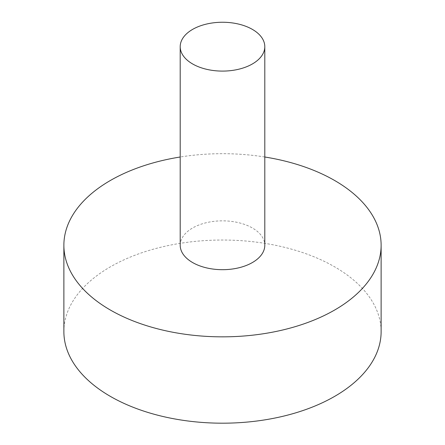 <?xml version="1.0" encoding="UTF-8"?>
<svg xmlns="http://www.w3.org/2000/svg" width="445" height="445" viewBox="0 0 445 445"><rect width="100%" height="100%" fill="white"/><g stroke="black" fill="none" stroke-linecap="round" stroke-linejoin="round"><path stroke-width="0.33" stroke-dasharray="2.23 1.67" d="M180.203 245.267A42.297 24.419 180 0 1 222.5 220.842A42.297 24.419 180 0 1 264.797 245.267M264.797 157.002A158.626 91.581 0 0 0 180.203 157.002M63.874 331.608A158.626 91.581 180 0 1 222.5 240.027A158.626 91.581 180 0 1 381.126 331.608"/><path stroke-width="0.67" d="M192.59 63.941A42.297 24.419 0 0 0 238.687 69.236A42.297 24.419 0 0 0 264.797 46.669A42.297 24.419 0 0 0 222.5 22.25A42.297 24.419 0 0 0 180.203 46.669A42.297 24.419 0 0 0 192.59 63.941M264.797 46.669L264.797 245.267A42.297 24.419 180 0 1 238.687 267.829A42.297 24.419 180 0 1 192.59 262.533A42.297 24.419 180 0 1 180.203 245.267L180.203 46.669M180.203 157.002A158.626 91.581 0 0 0 63.874 245.267A158.626 91.581 0 0 0 110.338 310.02A158.626 91.581 0 0 0 283.204 329.873A158.626 91.581 0 0 0 381.126 245.267A158.626 91.581 0 0 0 264.797 157.002M381.126 245.267L381.126 331.608A158.626 91.581 180 0 1 283.204 416.22A158.626 91.581 180 0 1 110.338 396.367A158.626 91.581 180 0 1 63.874 331.608L63.874 245.267"/></g></svg>
